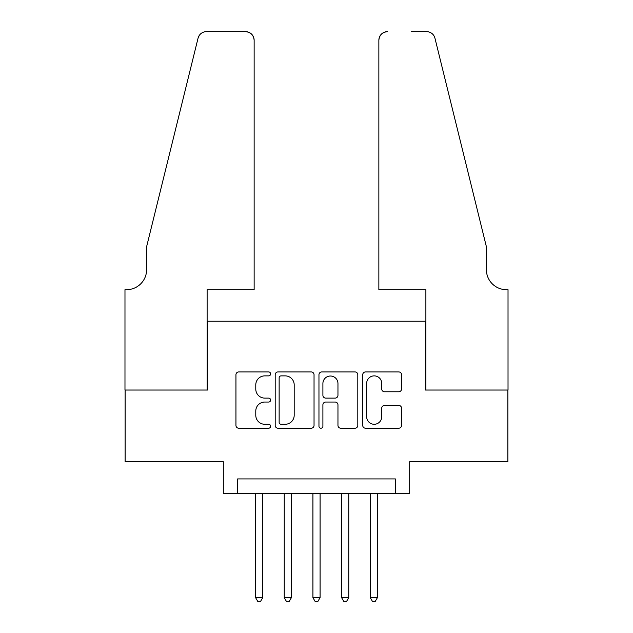<?xml version="1.0" encoding="UTF-8"?>
<svg xmlns="http://www.w3.org/2000/svg" width="633" height="633" viewBox="0 0 633 633"><rect width="100%" height="100%" fill="white"/><g stroke="black" fill="none" stroke-linecap="round" stroke-linejoin="round"><path stroke-width="0.95" d="M270.623 373.905A1.97 1.97 0 0 0 268.661 371.935L238.752 371.935A2.817 2.817 0 0 0 235.943 374.752L235.943 425.408A2.817 2.817 0 0 0 238.752 428.217L268.661 428.217A1.97 1.97 0 0 0 270.623 426.246A1.97 1.97 0 0 0 268.661 424.276L264.784 424.276A9.004 9.004 0 0 1 255.779 415.272L255.779 411.054A9.004 9.004 0 0 1 264.784 402.05L268.661 402.05A1.97 1.97 0 0 0 270.623 400.08A1.97 1.97 0 0 0 268.661 398.11L264.784 398.11A9.004 9.004 0 0 1 255.779 389.105L255.779 384.88A9.004 9.004 0 0 1 264.784 375.875L268.661 375.875A1.97 1.97 0 0 0 270.623 373.905M398.75 391.772A2.817 2.817 0 0 0 401.559 388.963L401.559 374.752A2.817 2.817 0 0 0 398.75 371.935L365.542 371.935A2.817 2.817 0 0 0 362.725 374.752L362.725 425.408A2.817 2.817 0 0 0 365.542 428.217L398.75 428.217A2.817 2.817 0 0 0 401.559 425.408L401.559 408.238A2.817 2.817 0 0 0 398.75 405.421L384.532 405.421A2.817 2.817 0 0 0 381.723 408.238L381.723 416.751A7.525 7.525 0 0 1 374.19 424.276A7.525 7.525 0 0 1 366.665 416.751L366.665 383.4A7.525 7.525 0 0 1 374.19 375.875A7.525 7.525 0 0 1 381.723 383.4L381.723 388.963A2.817 2.817 0 0 0 384.532 391.772L398.75 391.772M395.348 493.257L409.686 493.257L409.686 461.718L507.88 461.718L507.88 390.039L425.455 390.039L425.455 321.232L207.545 321.232L207.545 390.039L125.12 390.039L125.12 461.718L223.314 461.718L223.314 493.257L395.348 493.257L395.348 478.92L237.652 478.92L237.652 493.257M314.039 374.752A2.817 2.817 0 0 0 311.222 371.935L278.014 371.935A2.817 2.817 0 0 0 275.197 374.752L275.197 425.408A2.817 2.817 0 0 0 278.014 428.217L311.222 428.217A2.817 2.817 0 0 0 314.039 425.408L314.039 374.752M321.778 371.935L354.986 371.935A2.817 2.817 0 0 1 357.803 374.752L357.803 425.408A2.817 2.817 0 0 1 354.986 428.217L340.776 428.217A2.817 2.817 0 0 1 337.959 425.408L337.959 404.859A2.817 2.817 0 0 0 335.142 402.05L325.718 402.05A2.817 2.817 0 0 0 322.901 404.859L322.901 426.246A1.97 1.97 0 0 1 320.931 428.217A1.97 1.97 0 0 1 318.961 426.246L318.961 374.752A2.817 2.817 0 0 1 321.778 371.935M281.107 375.875A1.97 1.97 0 0 0 279.137 377.846L279.137 422.306A1.97 1.97 0 0 0 281.107 424.276L285.19 424.276A9.004 9.004 0 0 0 294.195 415.272L294.195 384.88A9.004 9.004 0 0 0 285.19 375.875L281.107 375.875M337.959 383.543A7.525 7.525 0 0 0 330.434 376.018A7.525 7.525 0 0 0 322.901 383.543L322.901 395.293A2.817 2.817 0 0 0 325.718 398.11L335.142 398.11A2.817 2.817 0 0 0 337.959 395.293L337.959 383.543M255.574 493.257L255.574 597.623L262.742 597.623L262.742 493.257M262.742 597.623L260.59 601.35L257.726 601.35L255.574 597.623M254.142 289.692L254.142 40.251A8.601 8.601 0 0 0 245.541 31.65L206.405 31.65A8.601 8.601 0 0 0 198.05 38.194L146.619 246.688L146.619 269.618A20.066 20.066 0 0 1 126.553 289.692L124.978 289.692L124.978 390.039L207.118 390.039L207.118 289.692L254.142 289.692L254.142 40.251C253.596 35.06 250.723 32.196 245.541 31.65L221.74 31.65M198.05 38.194C200.242 33.478 200.242 33.478 198.05 38.194L199.26 35.456M146.619 269.618A20.066 20.066 0 0 1 126.553 289.692M378.858 289.692L378.858 40.251L378.858 289.692L425.882 289.692L425.882 390.039L508.022 390.039L508.022 289.692L506.447 289.692A20.066 20.066 0 0 1 486.381 269.618A20.066 20.066 0 0 0 506.447 289.692M470.612 182.755L434.95 38.194L486.381 246.688L486.381 269.618M411.26 31.65L426.595 31.65A8.601 8.601 0 0 1 434.95 38.194C432.758 33.478 432.758 33.478 434.95 38.194C432.758 33.478 432.758 33.478 434.95 38.194M387.459 31.65A8.601 8.601 0 0 0 378.858 40.251C379.404 35.06 382.277 32.196 387.459 31.65M284.249 493.257L284.249 597.623L291.409 597.623L291.409 493.257M291.409 597.623L289.265 601.35L286.393 601.35L284.249 597.623M312.916 493.257L312.916 597.623L320.084 597.623L320.084 493.257M320.084 597.623L317.932 601.35L315.068 601.35L312.916 597.623M341.591 493.257L341.591 597.623L348.751 597.623L348.751 493.257M348.751 597.623L346.607 601.35L343.735 601.35L341.591 597.623M370.258 493.257L370.258 597.623L377.426 597.623L377.426 493.257M377.426 597.623L375.274 601.35L372.41 601.35L370.258 597.623"/></g></svg>
